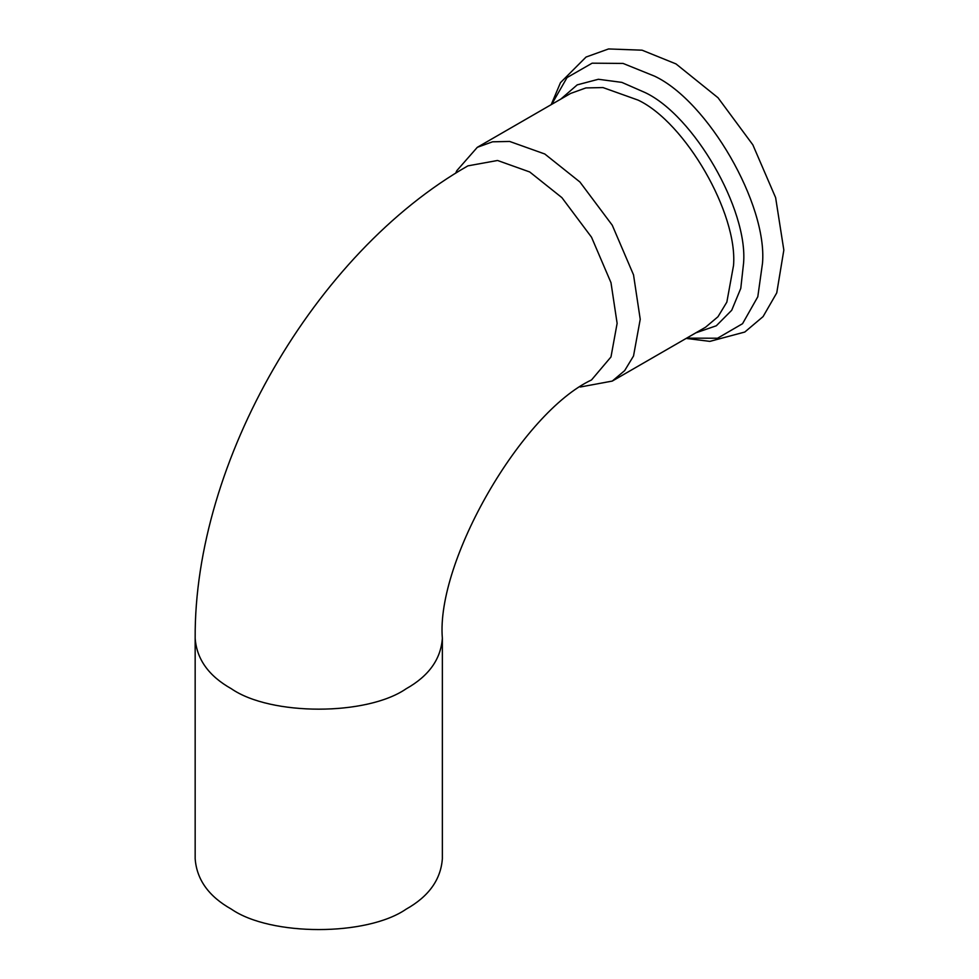 <?xml version="1.0" encoding="UTF-8"?>
<svg xmlns="http://www.w3.org/2000/svg" width="979" height="979" viewBox="0 0 979 979"><rect width="100%" height="100%" fill="white"/><g stroke="black" fill="none" stroke-linecap="round" stroke-linejoin="round"><path stroke-width="1.47" d="M195.164 638.296L195.164 858.693C196.693 879.619 208.76 896.446 231.362 909.148C270.693 936.365 366.819 936.365 406.163 909.148C428.765 896.446 440.831 879.619 442.361 858.693L442.361 638.296C435.863 561.395 521.672 412.759 591.524 379.938L610.982 356.956L617.125 323.351L610.982 282.662L591.524 237.212L561.897 197.636L529.725 171.974L497.552 160.483L467.925 165.855C314.651 253.023 194.013 461.978 195.164 638.296C196.693 659.222 208.76 676.048 231.362 688.751C270.693 715.967 366.819 715.967 406.163 688.751C428.765 676.048 440.831 659.222 442.361 638.296M580.314 386.999L612.267 381.076L624.663 370.613L633.523 355.989L640.229 319.289L633.523 274.866L612.267 225.231L579.923 182.008L544.789 153.997L509.655 141.453L492.572 141.808L477.311 147.315L456.838 170.64L455.639 173.234M686.646 338.134L717.546 338.232L742.547 323.694L757.795 296.784L762.531 263.008C767.352 204.183 708.037 101.449 654.682 76.215L623.06 63.427L592.136 63.182L567.049 77.574L551.679 104.374M695.812 332.848L716.31 325.774L731.717 310.257L740.785 288.352L743.587 263.008C747.993 209.347 693.891 115.644 645.21 92.613L621.861 82.383L598.353 79.275L577.218 84.867L560.845 99.075M612.267 381.076L705.59 327.206L717.986 316.731L726.846 302.107L733.54 265.419C737.811 213.361 685.324 122.448 638.112 100.115L602.978 87.572L585.883 87.926L570.622 93.433L477.311 147.315M551.201 104.655L560.477 82.652L586.042 57.051L608.559 48.95L642.077 50.186L675.999 63.916L718.011 97.741L752.839 144.819L775.625 197.648L783.836 250.073L776.751 292.88L763.082 316.596L744.799 332.04L709.848 341.377L686.157 338.416"/></g></svg>
